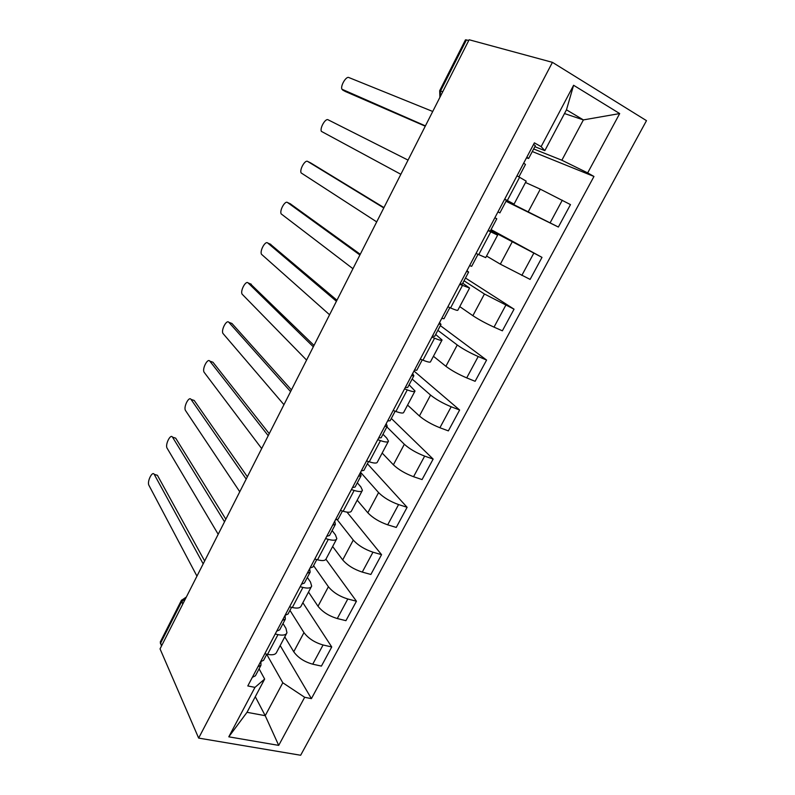 <?xml version="1.0" encoding="UTF-8"?>
<svg xmlns="http://www.w3.org/2000/svg" width="795" height="795" viewBox="0 0 795 795"><rect width="100%" height="100%" fill="white"/><g stroke="black" fill="none" stroke-linecap="round" stroke-linejoin="round"><path stroke-width="1.19" d="M198.651 738.098L300.659 755.25L646.484 120.651L552.436 62.348L198.651 738.098L160.043 648.879L469.12 39.75L552.436 62.348M465.423 39.919L466.436 39.909L440.569 90.918L440.013 97.119M468.722 40.535L466.436 39.909M161.445 646.116L160.381 641.813M284.779 636.865L293.743 651.771C298.006 657.704 304.336 661.847 312.733 664.193L321.428 666.091L331.744 646.971L323.068 644.974C314.681 642.549 308.311 638.425 303.958 632.611L289.966 610.371M283.01 623.538L285.971 628.398L286.955 632.76C286.001 635.046 283.01 635.672 277.982 634.629L267.567 654.345C272.606 655.328 275.627 654.633 276.63 652.248L286.528 633.565M267.567 654.345L264.795 653.738M302.865 602.739L331.744 646.971M277.982 634.629L275.219 633.993M308.51 592.076L318.01 606.247C322.482 611.912 328.911 616.006 337.289 618.54L345.934 620.666L356.438 601.219L347.803 598.993C339.435 596.379 332.966 592.295 328.405 586.74L313.578 565.652M289.559 606.814L292.322 607.499C297.33 608.622 300.281 608.105 301.166 605.939L311.292 586.829M325.94 559.263L356.438 601.219M307.357 577.448L310.497 582.059L311.67 586.104C310.835 588.171 307.923 588.608 302.925 587.426L300.172 586.71M332.648 546.523L342.705 559.919C347.385 565.315 353.904 569.369 362.272 572.092L370.877 574.457L381.56 554.662L372.964 552.197C364.617 549.385 358.048 545.35 353.278 540.083L337.319 519.831M314.76 559.044L317.513 559.799C322.502 561.081 325.364 560.753 326.129 558.815L336.484 539.268M346.998 512.129L381.56 554.662M332.121 530.553L335.45 534.896L336.822 538.632C336.116 540.461 333.284 540.709 328.305 539.368L325.562 538.583M357.194 500.184L367.827 512.785C372.726 517.893 379.344 521.908 387.692 524.829L396.258 527.433L407.12 507.299L398.583 504.577C390.246 501.575 383.578 497.581 378.579 492.592L360.552 472.28M340.429 510.42L343.162 511.255C348.121 512.676 350.913 512.546 351.539 510.857L362.142 490.853M367.409 463.743L407.12 507.299M357.323 482.833L360.851 486.898L362.431 490.306C361.854 491.896 359.092 491.936 354.153 490.445L351.43 489.581M382.166 453.051L393.386 464.817C398.514 469.626 405.241 473.591 413.559 476.722L422.075 479.584L433.146 459.083L424.649 456.111C416.332 452.892 409.564 448.946 404.337 444.266L386.867 426.895M366.555 460.901L369.278 461.816C374.207 463.396 376.909 463.475 377.406 462.034L388.248 441.563M391.319 418.458L433.146 459.083M382.981 434.259L386.708 438.045L388.487 441.106C388.049 442.437 385.376 442.278 380.477 440.629L377.754 439.675M407.577 405.082L419.412 415.994C424.769 420.495 431.606 424.421 439.903 427.75L448.36 430.88L459.629 410.011L451.182 406.772C442.894 403.343 436.018 399.448 430.562 395.075L412.138 379.036M393.167 410.468L395.88 411.472C400.769 413.221 403.383 413.499 403.741 412.317L414.841 391.369M413.986 371.017L459.629 410.011M409.087 384.81L415.03 391.011C414.732 392.084 412.148 391.706 407.279 389.888L404.576 388.854M433.434 356.279L445.896 366.296C451.5 370.48 458.437 374.346 466.715 377.893L475.122 381.302L486.59 360.055L478.202 356.528C469.944 352.891 462.958 349.045 457.254 344.99L437.856 330.342M420.277 359.102L422.97 360.185C427.819 362.113 430.353 362.609 430.562 361.695L441.921 340.25M440.351 325.612L486.59 360.055M435.68 334.476L442.06 340.002C441.911 340.797 439.416 340.2 434.577 338.203L431.894 337.08M459.748 306.602L472.876 315.685C478.719 319.54 485.765 323.356 494.023 327.133L502.37 330.819L514.047 309.175L484.433 294.001L464.032 280.784M447.893 306.771L450.566 307.953C455.376 310.05 457.821 310.775 457.88 310.139L469.507 288.188M465.492 278.012L514.047 309.175M462.75 283.209L469.587 288.038L459.729 284.332M486.54 256.03L500.333 264.159L530.106 279.403L542.001 257.371L490.674 230.341M476.026 253.446L485.705 257.62L497.61 235.141L488.1 230.58M491.072 229.596L542.001 257.371M490.326 230.997L497.63 235.101M506.256 200.837L558.368 227.042L570.482 204.603L540.302 189.17L525.505 182.482M504.706 199.108L514.057 204.106L504.567 199.366M506.017 201.284L558.368 227.042M514.067 204.086L526.211 181.161L517.008 175.804M255.294 696.698L265.222 715.689L282.801 682.776L266.742 654.345M259.091 668.843L264.656 679.059L247.016 712.31L265.222 715.689L278.707 745.382L228.791 736.826L254.966 687.377L264.656 679.059M564.49 113.556L583.391 119.906L566.467 109.819L544.833 150.633L541.127 146.648L534.389 142.852L247.802 685.946L254.966 687.377M541.127 146.648L573.602 85.274L619.693 113.566L587.664 172.903L561.856 160.222L583.391 119.906L619.693 113.566M282.801 682.776L304.664 697.285L311.411 698.636L593.964 176.46L587.664 172.903M304.664 697.285L278.707 745.382M533.654 148.953L561.856 160.222M544.833 150.633L534.856 146.687M280.178 645.55L311.411 698.636M532.292 151.537L593.964 176.46M228.791 736.826L247.016 712.31M566.467 109.819L573.602 85.274M266.822 654.186L263.602 660.287L260.581 661.738M155.731 474.794L157.44 475.35L204.643 560.972M260.919 661.728L260.969 665.276L257.928 666.747M260.72 665.753L255.404 675.81L252.343 677.33M203.182 563.864L154.22 474.347C152.272 470.59 146.827 481.85 148.923 485.298L196.951 576.136M291.586 607.31L288.019 614.058L285.097 615.27M174.075 437.647L175.695 438.164L225.84 519.205M285.077 615.31L285.335 619.136L282.404 620.378M285.117 619.563L279.681 629.849L276.72 631.15M224.518 521.808L172.515 437.161C170.498 433.424 164.893 444.842 167.099 448.171L218.188 534.27M316.778 559.601L312.862 567.014L310.05 567.988M192.748 399.974L194.199 400.461L247.364 476.781M309.692 568.663L310.139 572.181L307.307 573.185M309.931 572.559L304.376 583.083L301.524 584.146M246.192 479.087L191.029 399.398C188.932 395.92 183.307 407.1 185.464 410.449L239.762 491.757M342.436 511.026L338.153 519.125L335.45 519.851M211.689 361.795L212.951 362.242L269.237 433.682M334.745 521.182L335.381 524.382L332.658 525.137M335.202 524.72L329.518 535.492L326.765 536.307M268.213 435.69L209.8 361.109C207.624 357.899 201.99 368.86 204.077 372.199L261.684 448.559M368.552 461.567L363.901 470.382L361.308 470.849M230.908 323.088L231.971 323.495L291.447 389.908M360.244 472.866L361.069 475.738L358.466 476.235M360.92 476.026L355.097 487.037L352.473 487.593M290.582 391.597L228.821 322.283C226.575 319.332 220.921 330.094 222.948 333.433L283.954 404.675M395.155 411.204L390.106 420.754L387.642 420.953M250.395 283.855L314.015 345.418M386.201 423.675L387.235 426.209L384.75 426.438M387.105 426.438L381.153 437.717L378.639 438.005M313.319 346.799L248.12 282.921C245.794 280.228 240.12 290.801 242.087 294.13L306.582 360.085M422.244 359.897L416.799 370.212L414.453 370.132M270.171 244.075L336.951 300.222M412.635 373.59L413.867 375.767L411.512 375.717M413.768 375.946L407.676 387.493L405.291 387.503M336.424 301.265L267.686 243.002C265.291 240.557 259.587 250.962 261.495 254.291L329.577 314.77M449.851 307.635L443.988 318.745L441.772 318.368M290.225 203.749L360.264 254.291M439.546 322.581L440.996 324.4L438.77 324.062M440.927 324.529L434.696 336.335L432.43 336.066M359.906 254.986L287.532 202.516C285.057 200.32 279.333 210.576 281.172 213.885L352.94 268.71M477.974 254.38L471.673 266.315L469.597 265.639M310.567 162.856L383.955 207.594M466.963 270.638L468.633 272.069L466.536 271.433M468.593 272.138L462.213 284.232L460.086 283.666M383.776 207.932L307.665 161.445C305.111 159.507 299.357 169.623 301.126 172.912L376.701 221.885M506.475 200.419L499.886 212.891L497.948 211.907M494.887 217.721L496.786 218.764L494.838 217.81M496.786 218.774L490.247 231.156L488.259 230.272M408.054 160.103L328.077 119.787C325.453 118.087 319.67 128.094 321.369 131.364L400.849 174.294M526.469 157.867L528.635 158.453L526.846 157.152M528.675 158.394L535.353 145.743L533.594 144.362M425.265 126.186L345.577 91.604M518.926 176.838L525.475 164.436L523.676 163.164M432.728 111.469L348.796 77.522C346.093 76.072 340.27 85.979 341.91 89.219L425.414 125.888M540.302 189.17L528.307 211.669M512.109 242.068L500.333 264.159M484.433 294.001L472.876 315.685M457.254 344.99L445.896 366.296M430.562 395.075L419.412 415.994M404.337 444.266L393.386 464.817M378.579 492.592L367.827 512.785M353.278 540.083L342.705 559.919M328.405 586.74L318.01 606.247M303.958 632.611L293.743 651.771M490.744 231.902L478.689 254.718M462.402 285.554L450.566 307.953M434.577 338.203L422.97 360.185M407.279 389.888L395.88 411.472M380.477 440.629L369.278 461.816M354.153 490.445L343.162 511.255M328.305 539.368L317.513 559.799M302.925 587.426L292.322 607.499M519.632 177.215L507.339 200.479M533.743 253.267L521.828 275.428M505.719 305.369L494.023 327.133M478.202 356.528L466.715 377.893M451.182 406.772L439.903 427.75M424.649 456.111L413.559 476.722M398.583 504.577L387.692 524.829M372.964 552.197L362.272 572.092M347.803 598.993L337.289 618.54M323.068 644.974L312.733 664.193M562.294 200.191L550.15 222.769M185.792 598.118L181.548 601.845L160.361 643.632M182.701 604.21L181.548 600.076M442.755 91.713L439.685 90.7L439.893 97.348M439.665 90.749L465.472 39.82M154.26 474.416L157.44 475.35M172.515 437.161L175.695 438.164M191.029 399.398L194.199 400.461M209.8 361.109L212.951 362.242M228.821 322.283L231.971 323.495M248.12 282.921L251.26 284.203M267.686 243.002L270.817 244.363M287.532 202.516L290.652 203.947M307.665 161.445L310.766 162.955M342.655 90.054L345.746 91.703M160.212 642.141L181.349 600.444L186.348 597.035M154.22 474.347L157.4 475.291"/></g></svg>
